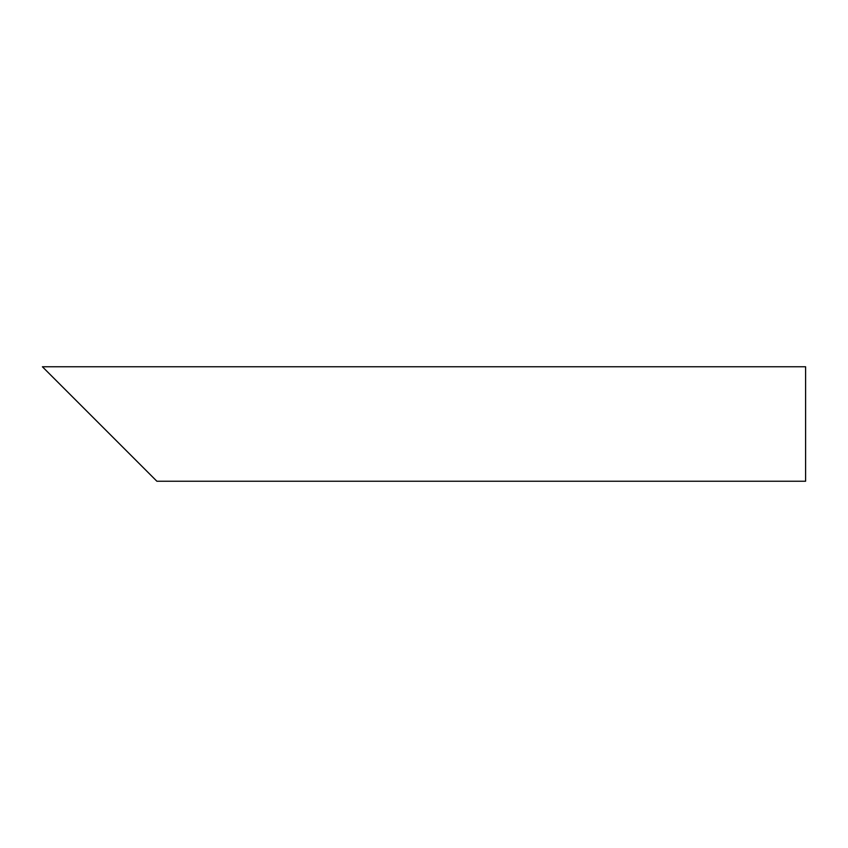 <?xml version="1.0" encoding="UTF-8"?>
<svg xmlns="http://www.w3.org/2000/svg" width="848" height="848" viewBox="0 0 848 848"><rect width="100%" height="100%" fill="white"/><g stroke="black" fill="none" stroke-linecap="round" stroke-linejoin="round"><path stroke-width="1.27" d="M137.8 462.16L61.48 385.84M805.6 424L805.6 481.24L156.88 481.24L42.4 366.76L805.6 366.76L805.6 424"/></g></svg>
